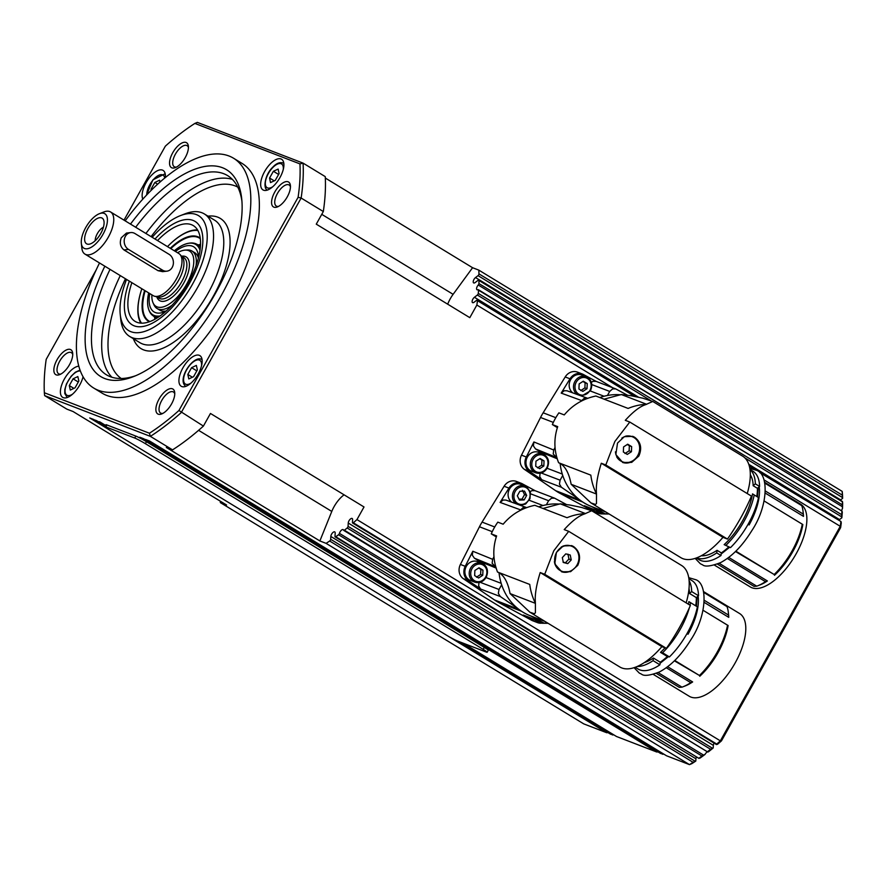 <?xml version="1.0" encoding="UTF-8"?>
<svg xmlns="http://www.w3.org/2000/svg" width="887" height="887" viewBox="0 0 887 887"><rect width="100%" height="100%" fill="white"/><g stroke="black" fill="none" stroke-linecap="round" stroke-linejoin="round"><path stroke-width="1.33" d="M688.002 634.26A47.41 21.521 -58.7 0 0 698.091 596.097M749.083 524.971A47.41 21.521 -58.7 0 0 759.172 486.797M160.026 315.972A41.201 18.705 121.3 0 1 147.597 303.343A41.201 18.705 121.3 0 1 147.597 303.243A41.201 18.705 121.3 0 1 148.672 292.898M174.318 250.777A41.201 18.705 121.3 0 1 183.01 245.067A41.201 18.705 121.3 0 1 200.03 250.267M172.034 305.261A33.628 15.267 121.3 0 1 157.054 308.499A33.628 15.267 121.3 0 1 153.983 304.895L153.074 302.888A32.331 14.68 121.3 0 1 151.899 294.861M88.922 244.235A15.024 6.819 121.3 0 1 88.6 244.258A15.024 6.819 121.3 0 1 86.372 231.607A15.024 6.819 121.3 0 1 99.776 217.681A15.024 6.819 121.3 0 1 103.535 219.732A15.024 6.819 121.3 0 1 100.331 234.235A15.024 6.819 121.3 0 1 88.922 244.235M103.413 227.216A9.635 4.38 -58.7 0 0 95.197 240.721M105.22 229.711A20.179 9.158 121.3 0 1 91.206 247.296A20.179 9.158 121.3 0 1 81.338 243.36A20.179 9.158 121.3 0 1 83.489 232.194A20.179 9.158 121.3 0 1 99.399 213.7A20.179 9.158 121.3 0 1 105.22 229.711M99.399 213.7L103.923 211.938A24.659 11.198 121.3 0 1 110.587 211.971A24.659 11.198 121.3 0 1 111.052 231.518A24.659 11.198 121.3 0 1 84.941 254.092A24.659 11.198 121.3 0 1 81.859 248.194L81.338 243.36M110.587 211.971L178.83 253.527A24.659 11.198 121.3 0 1 180.017 254.514A24.659 11.198 121.3 0 1 179.296 273.063A24.659 11.198 121.3 0 1 154.604 296.247A24.659 11.198 121.3 0 1 153.185 295.648L84.941 254.092M166.878 271.178L162.62 271.655L158.086 270.712L123.958 249.934C120.322 246.908 119.423 242.85 121.286 237.749L126.464 233.07L130.711 232.582A8.97 7.539 -96.5 0 1 134.979 233.558L169.095 254.336A8.97 7.539 -96.5 0 1 173.32 263.982A8.97 7.539 -96.5 0 1 166.878 271.178A8.97 7.539 -96.5 0 1 162.609 270.191L128.493 249.413A8.97 7.539 -96.5 0 1 124.269 239.767A8.97 7.539 -96.5 0 1 130.711 232.582M180.017 254.514L182.057 256.798A23.761 10.788 121.3 0 1 181.358 274.671A23.761 10.788 121.3 0 1 157.564 297.012L154.604 296.247M177.544 252.74A32.331 14.68 121.3 0 1 185.217 250.101A32.331 14.68 121.3 0 1 190.25 276.755A32.331 14.68 121.3 0 1 170.226 303.376A32.331 14.68 121.3 0 1 153.074 302.888M531.446 471.152A10.09 8.959 -68.9 0 1 530.171 470.52A10.09 8.959 -68.9 0 1 527.033 457.77A10.09 8.959 -68.9 0 1 538.708 452.326L543.032 453.989A10.09 8.959 111.1 0 0 531.734 458.723A10.09 8.959 111.1 0 0 534.495 472.183A10.09 8.959 111.1 0 0 535.781 472.815L531.446 471.152M537.555 467.87L541.713 465.176L541.924 460.065L539.695 458.745M511.788 502.208A10.09 8.959 -68.9 0 1 509.515 489.07A10.09 8.959 -68.9 0 1 520.813 484.324L525.148 485.998A10.09 8.959 111.1 0 0 513.839 490.733A10.09 8.959 111.1 0 0 515.879 503.694M519.006 499.159L522.033 499.115L524.55 494.602L522.399 490.278M539.307 621.277A10.09 8.959 111.1 0 0 540.97 622.619A10.09 8.959 111.1 0 0 542.256 623.251L537.932 621.576A10.09 8.959 -68.9 0 1 536.646 620.955A10.09 8.959 -68.9 0 1 534.961 619.592M570.485 545.838A13.449 11.941 -68.9 0 1 571.616 546.204A13.449 11.941 -68.9 0 1 578.158 562.413A13.449 11.941 -68.9 0 1 563.079 571.671A13.449 11.941 -68.9 0 1 561.948 571.306A13.449 11.941 -68.9 0 1 555.406 555.085A13.449 11.941 -68.9 0 1 570.485 545.838M561.127 547.146A13.449 11.941 -68.9 0 1 570.108 545.682A13.449 11.941 -68.9 0 1 571.239 546.048A13.449 11.941 -68.9 0 1 571.428 546.126M543.01 508.473L560.229 503.827L570.053 505.047L581.717 507.486L591.696 510.746L584.4 514.005C578.756 515.824 572.026 521.024 564.21 529.606L568.7 531.335L690.374 605.422A112.095 50.892 -58.7 0 1 666.381 648.364L661.89 646.634A59.407 26.976 121.3 0 1 619.802 666.969L529.905 612.23L510.058 593.547C509.216 589.29 506.555 575.641 497.518 572.026C492.895 560.085 492.595 548.055 496.62 535.925L491.265 533.852L496.265 536.901M591.696 510.746L681.593 565.485A59.407 26.976 121.3 0 1 686.15 602.85M577.759 565.363L570.618 571.66L561.693 571.805L554.774 563.844L556.426 552.379L563.256 545.948L571.76 545.66L573.534 546.525C579.732 551.237 581.14 557.524 577.759 565.363M572.625 569.831A14.015 12.44 -68.9 0 1 561.493 571.716M703.635 591.64L739.592 613.527A48.419 21.987 121.3 0 1 735.179 662.899A48.419 21.987 121.3 0 1 689.221 696.251L653.275 674.364M704.3 600.322L728.493 615.057A50.67 23.007 -58.7 0 0 728.316 612.318A50.67 23.007 -58.7 0 0 727.007 606.608L703.79 592.405M728.316 612.318L728.582 614.735A48.419 21.987 121.3 0 1 728.748 617.352L704.178 602.395M699.754 676.271A48.419 21.987 121.3 0 0 718.115 652.51A48.419 21.987 121.3 0 0 728.116 625.523L702.992 610.234L727.551 625.202A50.67 23.007 -58.7 0 1 717.372 651.834A50.67 23.007 -58.7 0 1 699.444 675.495L674.408 660.837M728.116 625.523L727.551 625.202M676.57 632.542A48.419 21.987 -58.7 0 0 678.877 628.617A48.419 21.987 -58.7 0 0 680.007 626.544M688.39 604.213A48.419 21.987 -58.7 0 0 688.877 601.63L697.393 606.852L688.877 601.63M696.328 597.616L689.509 593.458L691.683 591.574L698.512 595.731L696.328 597.616A48.419 21.987 121.3 0 1 695.696 605.788M689.509 593.458A48.419 21.987 -58.7 0 0 689.011 588.658M669.408 656.923L667.334 656.524L660.516 652.377L662.589 652.765L669.408 656.923A51.79 23.505 -58.7 0 0 687.148 633.329A51.79 23.505 -58.7 0 0 697.393 606.852M662.589 652.765A51.79 23.505 -58.7 0 0 680.318 629.171A51.79 23.505 -58.7 0 0 689.31 607.872M690.008 605.2A51.79 23.505 -58.7 0 0 690.574 602.694M585.464 513.628A89.676 79.63 -68.9 0 0 583.668 513.728A59.185 52.555 -68.9 0 0 567.026 517.72L534.806 505.313C521.988 508.029 511.444 514.327 503.162 524.206L497.807 522.144A59.185 52.555 -68.9 0 0 491.265 533.852M568.7 531.335L553.787 550.772L544.707 574.277L540.216 572.547C536.424 584.733 534.794 594.478 535.338 601.807L535.404 603.348L510.069 593.58M530.26 491.575L531.878 490.644L534.961 490.655L554.641 498.195L566.416 504.503M546.348 504.792L548.621 500.723L551.559 498.172L554.641 498.195M481.674 563.178A11.209 9.957 -68.9 0 0 479.446 561.271L474.423 558.211L472.316 555.195L472.826 551.248L465.22 566.294A11.209 9.957 -68.9 0 0 468.148 580.541L480.599 589.035L478.636 585.897L479.024 582.559M495.988 567.336L492.141 563.267L492.651 559.32L493.981 556.692M541.979 623.14A11.209 9.957 -68.9 0 1 537.522 622.63L532.721 620.778A11.209 9.957 -68.9 0 1 531.69 620.301L498.605 602.45A57.611 51.158 -68.9 0 1 494.525 599.967L463.336 578.679A11.209 9.957 -68.9 0 1 460.408 564.442L479.457 526.767A57.611 51.158 -68.9 0 1 480.721 524.405A57.611 51.158 -68.9 0 1 482.073 522.099L504.115 486.242A11.209 9.957 -68.9 0 1 516.411 481.43L521.223 483.282A11.209 9.957 -68.9 0 1 522.243 483.759L535.216 490.755M519.782 510.69L523.374 507.375L526.712 507.674M504.115 486.242L508.927 488.105L500.124 502.419L503.151 500.013L505.945 500.08L526.168 507.442M517.476 608.26L500.301 596.541L498.339 593.403L499.015 589.478L501.654 584.777M547.589 622.996L544.097 623.129L530.637 615.911M621.854 438.1A13.449 11.941 -68.9 0 1 632.342 436.77A13.449 11.941 -68.9 0 1 634.05 437.601A13.449 11.941 -68.9 0 1 638.23 454.599A13.449 11.941 -68.9 0 1 622.674 461.872A13.449 11.941 -68.9 0 1 620.967 461.029A13.449 11.941 -68.9 0 1 615.434 451.816M622.474 461.794A13.449 11.941 -68.9 0 1 622.286 461.717A13.449 11.941 -68.9 0 1 620.578 460.874A13.449 11.941 -68.9 0 1 616.72 456.905M604.091 399.172L621.321 394.527L631.134 395.746L642.798 398.185L652.777 401.456L645.481 404.716C639.837 406.523 633.107 411.723 625.302 420.316L629.781 422.046L751.466 496.132A112.095 50.892 -58.7 0 1 727.462 539.074L722.972 537.345A59.407 26.976 121.3 0 1 680.883 557.679L590.986 502.94L571.15 484.258C570.297 479.989 567.636 466.351 558.599 462.726C553.976 450.784 553.676 438.755 557.701 426.625L552.346 424.563L557.358 427.612M652.777 401.456L742.685 456.195A59.407 26.976 121.3 0 1 747.231 493.56M638.84 456.062L631.699 462.371L622.774 462.504L615.855 454.554L617.518 443.079L624.337 436.659L632.841 436.36L634.615 437.236C640.813 441.948 642.221 448.223 638.84 456.062M632.653 436.293A14.015 12.44 -68.9 0 1 637.953 455.73A14.015 12.44 -68.9 0 1 622.574 462.426M764.727 482.351L800.673 504.237A48.419 21.987 121.3 0 1 796.26 553.599A48.419 21.987 121.3 0 1 750.302 586.95L714.357 565.063M765.381 491.032L803.223 514.072A50.67 23.007 -58.7 0 0 803.045 511.333A50.67 23.007 -58.7 0 0 801.737 505.623L764.871 483.116M803.045 511.333L803.312 513.75A48.419 21.987 121.3 0 1 803.478 516.367L765.259 493.094M774.484 575.286A48.419 21.987 121.3 0 0 792.856 551.526A48.419 21.987 121.3 0 0 802.846 524.539L764.084 500.933L802.28 524.217A50.67 23.007 -58.7 0 1 792.102 550.86A50.67 23.007 -58.7 0 1 774.174 574.51L735.489 551.537M802.846 524.539L802.28 524.217M724.158 544.64L730.5 547.623L724.158 544.64A48.419 21.987 -58.7 0 0 742.519 520.88A48.419 21.987 -58.7 0 0 752.52 493.893L758.485 497.552L752.52 493.893M757.409 488.316L753.152 485.721L755.325 483.836L759.594 486.431L757.409 488.316A48.419 21.987 121.3 0 1 756.777 496.487M753.152 485.721A48.419 21.987 -58.7 0 0 750.324 474.855M730.5 547.623A51.79 23.505 -58.7 0 0 748.229 524.029A51.79 23.505 -58.7 0 0 758.485 497.552M726.231 545.028A51.79 23.505 -58.7 0 0 743.96 521.434A51.79 23.505 -58.7 0 0 754.216 494.957M646.545 404.328A89.676 79.63 -68.9 0 0 644.749 404.428A59.185 52.555 -68.9 0 0 628.118 408.43L595.887 396.012C583.069 398.729 572.525 405.026 564.254 414.916L558.888 412.854A59.185 52.555 -68.9 0 0 552.346 424.563M629.781 422.046L614.868 441.471L605.788 464.976L601.297 463.247C597.505 475.432 595.876 485.189 596.419 492.518L596.496 494.048L571.15 484.291M646.656 404.295L621.321 394.527M542.755 453.878A11.209 9.957 -68.9 0 0 540.527 451.982L535.504 448.911L533.397 445.895L533.907 441.959L526.301 457.005A11.209 9.957 -68.9 0 0 529.229 471.241L541.68 479.734L539.717 476.607L540.105 473.259M557.069 458.047L553.222 453.967L553.732 450.031L555.062 447.403M608.67 513.706L605.178 513.839L591.729 506.61M603.06 513.85A11.209 9.957 -68.9 0 1 598.603 513.329L593.802 511.477A11.209 9.957 -68.9 0 1 592.782 511.012L559.686 493.15A57.611 51.158 -68.9 0 1 557.613 491.963A57.611 51.158 -68.9 0 1 555.606 490.666L524.428 469.389A11.209 9.957 -68.9 0 1 521.489 455.142L540.538 417.478A57.611 51.158 -68.9 0 1 543.154 412.799L565.196 376.953A11.209 9.957 -68.9 0 1 577.492 372.13L582.304 373.992A11.209 9.957 -68.9 0 1 583.324 374.458L596.297 381.454M591.341 382.275L592.959 381.343L596.042 381.355L615.722 388.894L627.497 395.214M607.429 395.491L609.702 391.422L612.651 388.883L615.722 388.894M580.863 401.39L584.455 398.086L587.793 398.385M565.196 376.953L570.008 378.804L561.205 393.118L564.243 390.723L567.037 390.779L587.249 398.141M578.557 498.96L561.393 487.24L559.431 484.114L560.096 480.189L562.735 475.476M198.621 245.499A41.866 19.004 121.3 0 1 199.808 246.619A41.866 19.004 121.3 0 1 200.373 247.329M193.299 252.041A33.628 15.267 121.3 0 1 198.444 258.05M165.869 311.293A38.108 17.296 121.3 0 1 164.328 311.958A38.108 17.296 121.3 0 1 149.16 301.292A38.108 17.296 121.3 0 1 149.759 293.564M175.415 251.442A38.108 17.296 121.3 0 1 198.444 255.944A38.108 17.296 121.3 0 1 198.555 257.441A38.108 17.296 121.3 0 1 198.555 257.607M198.899 244.768A48.541 22.042 121.3 0 1 200.562 244.258M149.903 321.549A48.541 22.042 121.3 0 1 148.949 321.027A48.541 22.042 121.3 0 1 142.74 307.501A48.541 22.042 121.3 0 1 145.158 290.759M170.803 248.637A48.541 22.042 121.3 0 1 199.442 238.104A48.541 22.042 121.3 0 1 200.34 238.725M149.371 321.737A48.996 22.242 121.3 0 1 142.108 307.556A48.996 22.242 121.3 0 1 144.614 290.426M170.26 248.305A48.996 22.242 121.3 0 1 200.262 238.159M141.51 323.156A55.271 25.091 121.3 0 1 138.039 311.16A55.271 25.091 121.3 0 1 141.421 290.049A55.271 25.091 121.3 0 1 141.853 288.752M140.833 323.123A56.047 25.446 121.3 0 1 137.873 311.814A56.047 25.446 121.3 0 1 141.31 290.404A56.047 25.446 121.3 0 1 141.366 290.226M478.248 285.004L842.373 506.732L842.306 504.847L478.913 283.574A1.342 0.61 121.3 0 1 478.714 284.295A1.342 0.61 121.3 0 1 478.248 285.004A3.36 1.53 -58.7 0 0 477.006 289.739A3.36 1.53 -58.7 0 0 477.128 289.794A3.36 1.53 -58.7 0 0 477.982 289.716A1.342 0.61 121.3 0 1 478.37 289.705A1.342 0.61 121.3 0 1 478.415 289.739A1.342 0.61 121.3 0 1 478.548 290.204A199.52 90.585 121.3 0 1 478.27 293.409A1.342 0.61 121.3 0 1 477.971 294.284A1.342 0.61 121.3 0 1 477.35 295.016L474.423 297.278A3.36 1.53 -58.7 0 0 472.372 300.227A3.36 1.53 -58.7 0 0 472.538 302.611A3.36 1.53 -58.7 0 0 474.157 302.201L476.663 300.272A1.342 0.61 121.3 0 1 477.295 300.094A1.342 0.61 121.3 0 1 477.306 300.105A1.342 0.61 121.3 0 1 477.472 300.671A199.52 90.585 121.3 0 1 476.862 305.039L612.651 387.719M325.329 178.054L472.583 267.719L478.803 270.114A199.52 90.585 121.3 0 1 478.958 273.895A1.342 0.61 121.3 0 1 478.692 274.815A1.342 0.61 121.3 0 1 478.038 275.635L475.521 277.564A3.36 1.53 -58.7 0 0 473.47 280.514A3.36 1.53 -58.7 0 0 473.636 282.909A3.36 1.53 -58.7 0 0 475.244 282.498L478.171 280.237A1.342 0.61 121.3 0 1 478.758 280.048A1.342 0.61 121.3 0 1 478.814 280.081A1.342 0.61 121.3 0 1 478.991 280.514L842.439 501.499L842.65 503.029A197.28 89.565 -58.7 0 1 842.495 508.473A3.36 1.53 -58.7 0 0 841.674 510.923M478.038 275.635L842.539 497.585L842.351 495.168L478.958 273.895M744.936 457.947L841.719 516.888L841.674 514.682L478.27 293.409M478.548 290.204L842.007 511.134L842.295 512.132A197.28 89.565 -58.7 0 1 841.83 517.808L839.523 519.582A3.36 1.53 -58.7 0 0 838.836 520.237M759.738 472.549L841.02 521.567L841.264 522.964A197.28 89.565 -58.7 0 1 840.621 527.654L721.475 740.845A197.28 89.565 -58.7 0 1 717.572 744.271L716.408 744.515L716.729 744.06L353.336 522.787A1.342 0.61 121.3 0 1 352.693 523.042A1.342 0.61 121.3 0 1 352.616 523.008A1.342 0.61 121.3 0 1 352.449 522.532L352.605 519.693A3.36 1.53 -58.7 0 0 352.172 518.496A3.36 1.53 -58.7 0 0 349.8 519.638A3.36 1.53 -58.7 0 0 348.247 523.042L348.059 526.357A1.342 0.61 121.3 0 1 347.782 527.222A1.342 0.61 121.3 0 1 347.172 527.987A199.52 90.585 121.3 0 1 344.4 530.215A1.342 0.61 121.3 0 1 343.89 530.437A1.342 0.61 121.3 0 1 343.735 530.404A1.342 0.61 121.3 0 1 343.591 530.182A3.36 1.53 -58.7 0 0 343.214 529.639A3.36 1.53 -58.7 0 0 343.103 529.583A3.36 1.53 -58.7 0 0 339.433 533.386A1.342 0.61 121.3 0 1 339.078 534.14A1.342 0.61 121.3 0 1 338.546 534.739A199.52 90.585 121.3 0 1 335.774 536.757A1.342 0.61 121.3 0 1 335.208 536.912A1.342 0.61 121.3 0 1 335.175 536.901A1.342 0.61 121.3 0 1 334.998 536.424L335.186 533.109A3.36 1.53 -58.7 0 0 334.754 531.912A3.36 1.53 -58.7 0 0 332.381 533.054A3.36 1.53 -58.7 0 0 330.829 536.458L330.674 539.307A1.342 0.61 121.3 0 1 330.352 540.25A1.342 0.61 121.3 0 1 329.665 541.015A199.52 90.585 121.3 0 1 326.094 543.354L319.874 540.959L166.335 447.458L172.555 449.864L150.369 436.36A199.52 90.585 -58.7 0 0 181.236 412.577L301.137 198.034A199.52 90.585 -58.7 0 0 303.077 163.119L197.335 122.373L194.874 123.415L299.95 163.895A197.28 89.565 121.3 0 1 298.099 197.302L178.941 410.493L203.411 426.082A199.52 90.585 121.3 0 1 172.555 449.864M707.482 751.843L344.4 530.215M347.172 527.987L710.565 749.26L712.427 748.229L348.059 526.357M343.735 530.404L707.538 751.921A3.36 1.53 -58.7 0 0 705.043 754.416A197.28 89.565 -58.7 0 1 700.142 758.03L698.878 758.363L335.774 536.757M338.546 534.739L701.939 756.012L703.568 755.103L339.433 533.386M329.665 541.015L693.057 762.288L695.175 761.257L330.674 539.307M693.057 762.288A199.52 90.585 121.3 0 1 689.487 764.627L666.536 755.779L149.593 441.016L145.557 439.453L500.412 655.537L662.489 754.227L663.831 754.15M662.489 754.227L143.827 438.788L139.78 437.236L656.724 751.999L658.065 751.921M459.3 641.689L612.473 734.957L613.815 734.868M447.913 636.046L606.708 732.729L608.05 732.651M60.859 374.059A12.329 5.599 121.3 0 1 58.997 373.948A12.329 5.599 121.3 0 1 58.586 373.737A12.329 5.599 121.3 0 1 59.961 360.732A12.329 5.599 121.3 0 1 70.993 352.483A12.329 5.599 121.3 0 1 71.403 352.682A12.329 5.599 121.3 0 1 72.734 354.556M162.886 413.375A12.329 5.599 121.3 0 1 161.024 413.253A12.329 5.599 121.3 0 1 160.602 413.054A12.329 5.599 121.3 0 1 161.977 400.048A12.329 5.599 121.3 0 1 173.02 391.788A12.329 5.599 121.3 0 1 173.431 391.987A12.329 5.599 121.3 0 1 174.761 393.872M278.585 206.372A12.329 5.599 121.3 0 1 276.711 206.25A12.329 5.599 121.3 0 1 276.3 206.05A12.329 5.599 121.3 0 1 277.675 193.033A12.329 5.599 121.3 0 1 288.718 184.784A12.329 5.599 121.3 0 1 289.129 184.984A12.329 5.599 121.3 0 1 290.459 186.858M176.557 167.055A12.329 5.599 121.3 0 1 174.695 166.933A12.329 5.599 121.3 0 1 174.273 166.734A12.329 5.599 121.3 0 1 175.648 153.728A12.329 5.599 121.3 0 1 186.691 145.468A12.329 5.599 121.3 0 1 187.102 145.668A12.329 5.599 121.3 0 1 188.432 147.552M171.89 167.854A14.569 6.619 -58.7 0 0 175.338 167.621A14.569 6.619 -58.7 0 0 188.388 146.211A14.569 6.619 -58.7 0 0 186.07 142.474A14.569 6.619 -58.7 0 0 172.732 152.752A14.569 6.619 -58.7 0 0 171.89 167.854M158.23 414.174A14.569 6.619 -58.7 0 0 161.678 413.952A14.569 6.619 -58.7 0 0 174.717 392.531A14.569 6.619 -58.7 0 0 172.4 388.794A14.569 6.619 -58.7 0 0 159.061 399.072A14.569 6.619 -58.7 0 0 158.23 414.174M56.203 374.857A14.569 6.619 -58.7 0 0 59.651 374.636A14.569 6.619 -58.7 0 0 72.69 353.214A14.569 6.619 -58.7 0 0 70.383 349.489A14.569 6.619 -58.7 0 0 57.034 359.767A14.569 6.619 -58.7 0 0 56.203 374.857M273.917 207.159A14.569 6.619 -58.7 0 0 277.365 206.937A14.569 6.619 -58.7 0 0 290.404 185.516A14.569 6.619 -58.7 0 0 288.098 181.791A14.569 6.619 -58.7 0 0 274.759 192.069A14.569 6.619 -58.7 0 0 273.917 207.159M181.813 386.544A17.94 8.138 121.3 0 1 181.214 386.244A17.94 8.138 121.3 0 1 183.21 367.329A17.94 8.138 121.3 0 1 199.265 355.31A17.94 8.138 121.3 0 1 199.863 355.609A17.94 8.138 121.3 0 1 197.868 374.536A17.94 8.138 121.3 0 1 181.813 386.544M142.818 199.143A17.94 8.138 121.3 0 1 147.83 179.884A17.94 8.138 121.3 0 1 162.487 170.104A17.94 8.138 121.3 0 1 163.086 170.404A17.94 8.138 121.3 0 1 165.304 177.6M83.056 376.798A17.94 8.138 121.3 0 1 74.331 392.431A17.94 8.138 121.3 0 1 63.299 397.675A17.94 8.138 121.3 0 1 62.7 397.387A17.94 8.138 121.3 0 1 63.709 380.257A17.94 8.138 121.3 0 1 78.766 366.187M263.55 190.195A17.94 8.138 121.3 0 1 262.951 189.896A17.94 8.138 121.3 0 1 264.947 170.98A17.94 8.138 121.3 0 1 281.002 158.973A17.94 8.138 121.3 0 1 281.6 159.261A17.94 8.138 121.3 0 1 279.605 178.187A17.94 8.138 121.3 0 1 263.55 190.195M129.358 281.146A60.527 27.475 -58.7 0 0 134.17 325.828A60.527 27.475 -58.7 0 0 189.585 283.141A60.527 27.475 -58.7 0 0 193.067 220.431A60.527 27.475 -58.7 0 0 155.014 239.013M157.531 240.554A56.047 25.446 121.3 0 1 191.492 224.699A56.047 25.446 121.3 0 1 193.366 225.631A56.047 25.446 121.3 0 1 187.124 284.76A56.047 25.446 121.3 0 1 136.953 322.291A56.047 25.446 121.3 0 1 135.068 321.371A56.047 25.446 121.3 0 1 131.875 282.676M168.597 245.511A56.047 25.446 121.3 0 1 168.73 245.377A56.047 25.446 121.3 0 1 197.579 229.944M120.233 314.464L120.754 319.298A71.736 32.564 -58.7 0 0 129.724 336.483A71.736 32.564 -58.7 0 0 132.13 337.659A71.736 32.564 -58.7 0 0 196.36 289.617A71.736 32.564 -58.7 0 0 204.343 213.933A71.736 32.564 -58.7 0 0 201.937 212.758A71.736 32.564 -58.7 0 0 184.962 213.856L180.427 215.608A67.257 30.535 121.3 0 1 196.337 214.576A67.257 30.535 121.3 0 1 192.479 284.25A67.257 30.535 121.3 0 1 130.899 331.683A67.257 30.535 121.3 0 1 120.233 314.464A67.257 30.535 121.3 0 1 126.531 279.416M152.176 237.295A67.257 30.535 121.3 0 1 180.427 215.608M104.832 266.211A121.053 54.961 -58.7 0 0 104.721 378.527A121.053 54.961 -58.7 0 0 133.36 376.665A121.053 54.961 -58.7 0 0 241.707 198.721A121.053 54.961 -58.7 0 0 222.515 167.743A121.053 54.961 -58.7 0 0 130.489 224.089M135.678 227.249A116.574 52.921 121.3 0 1 223.746 173.719A116.574 52.921 121.3 0 1 227.66 175.637A116.574 52.921 121.3 0 1 241.929 201.205M135.667 375.722A116.574 52.921 121.3 0 1 110.31 376.698A116.574 52.921 121.3 0 1 106.407 374.78A116.574 52.921 121.3 0 1 110.021 269.371M125.167 220.852A134.514 61.07 121.3 0 1 229.068 156.023A134.514 61.07 121.3 0 1 233.569 158.241L242.107 163.441A134.514 61.07 121.3 0 1 227.127 305.35A134.514 61.07 121.3 0 1 106.706 395.425A134.514 61.07 121.3 0 1 102.193 393.207L93.667 388.018A134.514 61.07 121.3 0 1 99.521 262.973M233.569 158.241A134.514 61.07 121.3 0 1 218.601 300.15A134.514 61.07 121.3 0 1 98.169 390.236A134.514 61.07 121.3 0 1 93.667 388.018M482.75 575.286L478.592 577.991L474.656 575.585L474.867 570.485L479.013 567.78L482.96 570.175L482.75 575.286L480.632 574.466L480.843 569.365L478.614 568.046M470.365 580.442A10.09 8.959 -68.9 0 1 469.09 579.81A10.09 8.959 -68.9 0 1 465.952 567.07A10.09 8.959 -68.9 0 1 477.627 561.615L481.951 563.289A10.09 8.959 111.1 0 0 470.642 568.024A10.09 8.959 111.1 0 0 473.414 581.484A10.09 8.959 111.1 0 0 474.7 582.116L470.365 580.442M587.017 388.694L582.87 391.4L578.934 389.005L579.144 383.905L583.291 381.199L587.238 383.594L587.017 388.694L584.91 387.885L585.121 382.785L582.892 381.465M600.388 511.976A10.09 8.959 111.1 0 0 602.062 513.329A10.09 8.959 111.1 0 0 603.337 513.95L599.013 512.287A10.09 8.959 -68.9 0 1 597.727 511.655A10.09 8.959 -68.9 0 1 596.053 510.291M78.843 381.044L75.062 387.807L70.295 390.069L69.297 385.579L73.078 378.827L77.845 376.554L78.843 381.044M78.311 382.009L73.078 378.827M73.876 388.373L69.297 385.579M197.357 369.901L193.588 376.665L188.809 378.937L187.811 374.447L191.592 367.684L196.36 365.411L197.357 369.901M196.825 370.866L191.592 367.684M192.39 377.23L187.811 374.447M572.88 392.908A10.09 8.959 -68.9 0 1 570.374 380.19A10.09 8.959 -68.9 0 1 581.905 375.035L586.229 376.698A10.09 8.959 111.1 0 0 574.92 381.443A10.09 8.959 111.1 0 0 576.96 394.393M585.121 382.785L587.238 383.594M580.752 390.59L584.91 387.885M480.843 569.365L482.96 570.175M476.474 577.171L480.632 574.466M178.941 410.493A197.28 89.565 121.3 0 1 149.426 433.233L44.35 392.753L44.627 395.613L66.813 409.118L73.033 411.513L226.573 505.002L220.353 502.607A199.52 90.585 121.3 0 1 220.286 501.177M220.353 502.607L583.746 723.881L606.708 732.729M478.803 270.114L842.195 491.387L842.473 494.247A197.28 89.565 -58.7 0 1 842.628 498.339L840.621 499.88A3.36 1.53 -58.7 0 0 840.277 500.168M203.411 426.082L210.463 413.464L364.014 506.965L356.962 519.582A199.52 90.585 121.3 0 1 353.336 522.787M356.962 519.582L720.355 740.856L721.475 740.845M104.866 426.702L105.952 424.751A8.97 0.654 29.2 0 1 106.961 424.962L135.811 436.082A8.97 0.654 29.2 0 1 146.488 441.726L484.291 647.41A8.97 0.654 29.2 0 1 488.271 650.304L487.174 652.255A8.97 0.654 29.2 0 1 486.176 652.034L457.315 640.924A8.97 0.654 29.2 0 1 446.649 635.28L108.846 429.596A8.97 0.654 29.2 0 1 104.866 426.702A8.97 0.654 29.2 0 1 105.863 426.913L134.724 438.034A8.97 0.654 29.2 0 1 145.39 443.677L483.193 649.362A8.97 0.654 29.2 0 1 487.174 652.255M478.991 280.514A199.52 90.585 121.3 0 1 478.913 283.574M326.094 543.354L689.487 764.627L691.949 763.585A197.28 89.565 -58.7 0 0 695.807 761.046L695.175 761.257M344.089 494.824A20.179 9.158 -58.7 0 0 331.782 511.433L319.874 540.959M472.583 267.719L453.113 294.329A20.179 9.158 -58.7 0 0 447.702 304.186M476.862 305.039L469.811 317.657L316.271 224.156L323.323 211.538L301.137 198.034L298.099 197.302M44.627 395.613L150.369 436.36L149.426 433.233M93.778 419.507L105.043 426.37L93.8 419.518L89.764 417.965L107.693 428.876M99.555 421.735L105.586 425.405L95.541 420.183L105.209 426.07M299.95 163.895L303.077 163.119L325.252 176.624A199.52 90.585 121.3 0 1 323.323 211.538M124.003 220.142L165.348 146.155A197.28 89.565 121.3 0 1 194.874 123.415M44.35 392.753A197.28 89.565 121.3 0 1 46.202 359.346L96.14 270.003M714.09 743.118A3.36 1.53 -58.7 0 0 713.348 745.357L713.203 747.963L712.427 748.229M708.269 751.932A197.28 89.565 -58.7 0 0 713.203 747.963M696.472 756.899A3.36 1.53 -58.7 0 0 695.929 758.773L695.807 761.046M841.02 521.567L840.865 521.944A199.52 90.585 121.3 0 1 840.255 526.313L720.355 740.856A199.52 90.585 121.3 0 1 716.729 744.06M840.621 527.654L840.255 526.313L764.084 479.922M710.565 749.26A199.52 90.585 121.3 0 1 707.793 751.489M705.043 754.416L703.568 755.103M701.939 756.012A199.52 90.585 121.3 0 1 699.167 758.03M842.373 506.732L842.495 508.473M842.306 504.847A199.52 90.585 121.3 0 0 842.384 501.787L478.814 280.081M842.539 497.585L842.628 498.339M842.195 491.387A199.52 90.585 121.3 0 1 842.351 495.168M841.719 516.888L841.83 517.808M841.94 511.477A199.52 90.585 121.3 0 1 841.674 514.682M656.724 751.999L616.52 736.509L463.347 643.241M463.313 643.23L616.52 736.509M612.473 734.957L457.57 641.013M167.499 246.619A55.271 25.091 121.3 0 1 168.463 245.644A55.271 25.091 121.3 0 1 197.912 230.52M154.926 319.209A48.541 22.042 121.3 0 1 154.615 317.502M157.564 317.635A41.866 19.004 121.3 0 1 156.677 317.446A41.866 19.004 121.3 0 1 155.147 316.914M166.213 310.993A33.628 15.267 121.3 0 1 158.507 309.175M570.008 378.804A11.209 9.957 -68.9 0 1 582.304 373.992M598.603 513.329A11.209 9.957 -68.9 0 1 597.583 512.863L584.378 505.734L605.178 513.839M560.107 463.391A58.287 51.756 111.1 0 0 591.429 506.499L606.165 512.176M620.734 394.804A58.287 51.756 111.1 0 0 599.856 397.542M596.496 494.048L596.485 503.461L595.543 504.47L590.986 502.94M558.599 462.726L590.831 475.144A59.185 52.555 -68.9 0 0 595.687 492.23L596.419 492.518M701.295 555.728A48.419 21.987 -58.7 0 0 717.051 550.317L721.319 552.911L720.987 555.506L716.729 552.911L717.051 550.317M728.427 547.235A48.419 21.987 121.3 0 1 721.319 552.911M728.737 557.424L767.377 580.963L765.459 581.65L727.351 558.455M735.855 551.182L774.174 574.51M696.273 557.99L699.078 559.697A51.79 23.505 -58.7 0 0 720.987 555.506M696.461 557.923A51.79 23.505 -58.7 0 0 716.729 552.911M719.169 563.3L756.722 586.174A50.67 23.007 -58.7 0 0 757.709 585.808A50.67 23.007 -58.7 0 0 765.459 581.65M803.223 514.072L803.478 516.367M801.737 505.623L764.882 483.182M756.722 586.174L754.028 586.374L717.372 564.054M767.377 580.963A48.419 21.987 121.3 0 1 759.971 584.932L757.709 585.808M755.325 483.836A51.79 23.505 -58.7 0 0 750.003 469.6M759.594 486.431A51.79 23.505 -58.7 0 0 752.941 471.241L749.992 469.434M722.972 537.345L601.297 463.247M605.788 464.976L727.462 539.074M596.485 493.915A89.676 79.63 -68.9 0 1 595.687 492.23M625.535 436.193A13.449 11.941 -68.9 0 1 631.954 436.615A13.449 11.941 -68.9 0 1 632.154 436.692M627.719 444.21L631.655 446.616L631.444 451.716L627.297 454.421L623.361 452.015L623.572 446.915L627.719 444.21M624.991 453.534L629.138 450.829L629.349 445.729L627.209 444.454M629.138 450.829L631.444 451.716M631.655 446.616L629.349 445.729M508.927 488.105A11.209 9.957 -68.9 0 1 521.223 483.282M537.522 622.63A11.209 9.957 -68.9 0 1 536.502 622.153L523.286 615.024L544.097 623.129M499.015 572.68A58.287 51.756 111.1 0 0 530.348 615.8L545.084 621.477M559.642 504.104A58.287 51.756 111.1 0 0 538.775 506.843M560.229 503.827L585.575 513.595M535.404 603.348L535.404 612.762L534.462 613.771L529.905 612.23M497.518 572.026L529.75 584.433A59.185 52.555 -68.9 0 0 534.595 601.53L535.338 601.807M644.228 662.633A48.419 21.987 -58.7 0 0 653.409 658.043L660.238 662.201L659.906 664.806L653.087 660.649L653.409 658.043M667.334 656.524A48.419 21.987 121.3 0 1 660.238 662.201M660.516 652.377A48.419 21.987 -58.7 0 0 665.039 647.843M667.645 666.725L692.647 681.937L690.729 682.635L666.27 667.745M674.774 660.471L699.444 675.495M635.192 667.29L637.997 668.998A51.79 23.505 -58.7 0 0 659.906 664.806M637.176 666.492A51.79 23.505 -58.7 0 0 653.087 660.649M658.087 672.601L681.992 687.159A50.67 23.007 -58.7 0 0 682.968 686.793A50.67 23.007 -58.7 0 0 690.729 682.635M728.493 615.057L728.748 617.352M727.007 606.608L703.801 592.472M681.992 687.159L679.298 687.358L656.291 673.355M692.647 681.937A48.419 21.987 121.3 0 1 685.241 685.917L682.968 686.793M691.683 591.574A51.79 23.505 -58.7 0 0 689.11 580.686M698.512 595.731A51.79 23.505 -58.7 0 0 691.86 580.53L688.9 578.734M661.89 646.634L540.216 572.547M544.707 574.277L666.381 648.364M535.404 603.204A89.676 79.63 -68.9 0 1 534.595 601.53M571.572 545.583A14.015 12.44 -68.9 0 1 578.557 554.453M561.759 571.228A13.449 11.941 -68.9 0 1 561.56 571.15A13.449 11.941 -68.9 0 1 554.386 561.604M565.795 553.865L570.241 555.029L571.239 559.919L567.78 563.633L563.323 562.469L562.325 557.59L565.795 553.865M563.068 562.103L565.462 562.746L568.933 559.021L567.935 554.142M568.933 559.021L571.239 559.919M565.462 562.746L567.78 563.633M524.55 494.602L526.667 495.423L524.15 499.924L519.483 500.102L517.332 495.778L519.849 491.265L524.516 491.088L526.667 495.423M522.033 499.115L524.15 499.924M543.831 465.985L539.673 468.691L535.737 466.296L535.948 461.185L540.094 458.49L544.041 460.885L543.831 465.985L541.713 465.176M541.924 460.065L544.041 460.885M273.384 171.269L278.141 169.084L279.072 173.641L275.258 180.383L270.502 182.578L269.57 178.021L273.384 171.269L278.618 174.451M274.238 180.859L269.57 178.021M151.843 189.729L151.034 189.241L154.815 182.478L159.582 180.205L160.004 182.101M151.267 190.295L151.034 189.241M157.664 184.208L154.815 182.478M185.217 250.101L187.412 249.99A33.628 15.267 121.3 0 1 192.024 251.054A33.628 15.267 121.3 0 1 196.027 265.856M162.875 298.919A23.761 10.788 121.3 0 1 159.106 298.209L156.833 296.812A25.557 11.598 121.3 0 0 163.596 301.336A25.557 11.598 121.3 0 0 186.603 277.165A25.557 11.598 121.3 0 0 182.068 256.143A25.557 11.598 121.3 0 0 181.547 256.221L183.831 257.618A23.761 10.788 121.3 0 1 184.274 276.445A23.761 10.788 121.3 0 1 162.875 298.919M146.798 194.863A13.904 6.309 121.3 0 1 152.464 180.726A13.904 6.309 121.3 0 1 162.565 174.872A13.904 6.309 121.3 0 1 164.727 178.076M272.752 186.725A13.904 6.309 121.3 0 1 265.468 185.061A13.904 6.309 121.3 0 1 272.653 167.676A13.904 6.309 121.3 0 1 283.286 169.428M533.065 459.433A8.97 7.961 -68.9 0 1 544.252 455.785A8.97 7.961 -68.9 0 1 546.714 467.748A8.97 7.961 -68.9 0 1 535.526 471.396A8.97 7.961 -68.9 0 1 533.065 459.433M544.319 454.621A10.09 8.959 111.1 0 0 543.032 453.989C548.499 456.993 549.896 461.695 547.212 468.103C544.263 472.627 540.449 474.201 535.781 472.815M517.631 503.406A8.97 7.961 -68.9 0 1 515.17 491.442A8.97 7.961 -68.9 0 1 526.357 487.795A8.97 7.961 -68.9 0 1 528.818 499.747A8.97 7.961 -68.9 0 1 517.631 503.406M526.423 486.63A10.09 8.959 111.1 0 0 525.148 485.998L526.468 486.641L530.404 492.097L529.982 498.716L525.625 504.004L520.481 505.368M530.703 493.859L548.621 500.723M474.423 558.211L494.247 566.283M494.724 526.978L482.073 522.099M499.015 589.478L480.155 582.304M535.504 448.911L555.329 456.982M579.91 500.035L555.606 490.666M591.784 384.57L609.702 391.422M560.096 480.189L541.247 473.004M204.343 213.933L214.576 220.164A71.736 32.564 121.3 0 1 206.593 295.848A71.736 32.564 121.3 0 1 142.363 343.89A71.736 32.564 121.3 0 1 139.958 342.715L129.724 336.483M133.383 338.712A76.227 34.604 -58.7 0 0 143.594 349.877A76.227 34.604 -58.7 0 0 213.379 296.125A76.227 34.604 -58.7 0 0 217.77 217.16A76.227 34.604 -58.7 0 0 208.001 216.162M232.383 179.396A116.574 52.921 -58.7 0 0 145.911 233.481M120.266 275.602A116.574 52.921 -58.7 0 0 111.906 377.252M121.231 378.505A112.095 50.892 121.3 0 1 125.455 278.762M151.1 236.641A112.095 50.892 121.3 0 1 235.221 185.937A112.095 50.892 121.3 0 1 237.771 187.102M477.35 295.016L650.614 400.514M485.998 577.37A10.09 8.959 111.1 0 0 483.238 563.91A10.09 8.959 111.1 0 0 481.951 563.289C487.418 566.294 488.804 570.995 486.131 577.404C483.171 581.927 479.368 583.491 474.7 582.116M471.984 568.733A8.97 7.961 -68.9 0 1 483.171 565.074A8.97 7.961 -68.9 0 1 485.632 577.038A8.97 7.961 -68.9 0 1 474.445 580.686A8.97 7.961 -68.9 0 1 471.984 568.733M576.262 382.142A8.97 7.961 -68.9 0 1 587.449 378.494A8.97 7.961 -68.9 0 1 589.91 390.457A8.97 7.961 -68.9 0 1 578.723 394.105A8.97 7.961 -68.9 0 1 576.262 382.142M587.504 377.33A10.09 8.959 111.1 0 0 586.229 376.698C591.696 379.703 593.081 384.415 590.409 390.823L581.562 396.068M191.015 383.073A13.904 6.309 121.3 0 1 185.826 384.271A13.904 6.309 121.3 0 1 186.625 369.879A13.904 6.309 121.3 0 1 199.353 360.078A13.904 6.309 121.3 0 1 201.549 365.777M72.501 394.205A13.904 6.309 121.3 0 1 67.301 395.414A13.904 6.309 121.3 0 1 67.855 381.477A13.904 6.309 121.3 0 1 80.362 371.076M162.609 270.191L158.086 270.712M128.493 249.413L123.958 249.934M840.621 499.88L475.521 277.564M713.348 745.357L348.247 523.042M695.929 758.773L330.829 536.458M477.472 300.671L634.626 396.367M638.463 397.154L474.423 297.278M198.588 430.328L331.782 511.433M321.759 214.344L453.113 294.329M748.794 464.344L839.523 519.582M749.371 466.229L754.116 469.123M521.489 455.142L526.301 457.005M524.428 469.389L529.229 471.241M592.782 511.012L597.583 512.863M547.113 468.269L562.28 474.057M540.527 451.982L557.291 458.801M541.68 479.734L561.393 487.24M561.205 393.118L581.428 400.48M559.686 493.15L582.726 502.031M604.701 513.617L584.378 505.734M555.805 417.677L543.154 412.799M540.538 417.478L553.333 422.4M553.732 450.031L533.907 441.959M590.31 390.979L604.091 396.245M644.749 404.428L645.481 404.716M518.828 609.325L494.525 599.967M498.605 602.45L521.645 611.331M460.408 564.442L465.22 566.294M463.336 578.679L468.148 580.541M531.69 620.301L536.502 622.153M480.599 589.035L500.301 596.541M529.229 500.279L543.01 505.535M486.032 577.559L501.199 583.358M479.446 561.271L496.199 568.09M543.62 622.907L523.286 615.024M500.124 502.419L520.336 509.781M479.457 526.767L492.241 531.69M492.651 559.32L472.826 551.248M583.668 513.728L584.4 514.005M146.488 441.726L145.39 443.677M135.811 436.082L134.724 438.034M106.961 424.962L105.863 426.913M484.291 647.41L483.193 649.362M688.733 577.659L696.051 579.799C707.937 584.4 706.906 615.999 690.618 640.126C681.26 655.271 670.838 665.893 659.351 671.991C649.905 675.55 643.973 676.271 641.556 674.175L639.261 673.056L634.083 667.667M749.825 468.369L757.132 470.509C769.018 475.099 767.987 506.699 751.699 530.836C742.341 545.971 731.919 556.592 720.444 562.691C710.986 566.25 705.054 566.981 702.637 564.875L700.353 563.755L695.164 558.378M151.843 314.73L156.267 318.433M156.677 317.446L153.75 316.227C150.103 314.142 148.051 309.818 147.597 303.243M199.808 246.619L197.369 244.579C193.854 242.295 189.064 242.45 183.01 245.067M195.173 243.57L200.495 245.81M159.782 310.162L157.054 308.499M146.355 195.317L152.897 179.861L164.583 174.029L165.337 174.395M283.851 163.252C280.159 161.789 276.445 163.119 272.719 167.266C264.548 174.861 262.984 189.297 267.53 190.062M842.04 511.145L478.37 289.705M352.616 523.008L716.463 744.559M335.175 536.901L698.901 758.374M185.793 386.41C176.613 379.525 193.111 355.41 201.36 359.235L202.114 359.601M79.996 370.112L75.34 372.218L71.093 376.288L66.481 383.86L64.806 389.493L64.773 393.529L67.224 397.52M603.337 513.95L609.192 514.016M143.805 438.777L660.726 753.54M149.57 441.005L666.492 755.757M635.768 396.589L477.306 300.105M457.548 641.013L610.699 734.27M841.009 521.567L749.216 465.664M758.197 487.65L757.542 496.964M729.413 547.423L721.175 553.998M697.104 596.94L696.461 606.264M668.332 656.713L660.094 663.288M542.256 623.251L548.111 623.317M192.024 251.054L194.752 252.717"/></g></svg>
